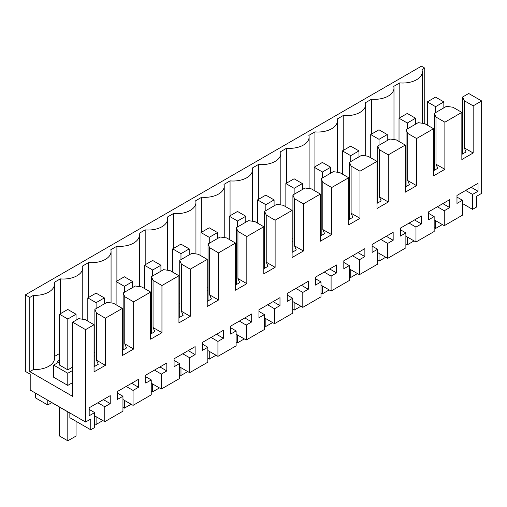 <?xml version="1.0" encoding="UTF-8"?>
<svg xmlns="http://www.w3.org/2000/svg" width="507" height="507" viewBox="0 0 507 507"><rect width="100%" height="100%" fill="white"/><g stroke="black" fill="none" stroke-linecap="round" stroke-linejoin="round"><path stroke-width="0.76" d="M472.556 209.347L472.556 194.415L478.031 191.253L478.031 183.293L456.978 195.448L456.978 203.408L462.454 200.252L462.454 215.177L453.359 220.431L444.265 225.678L444.265 210.747L449.741 207.591L449.741 199.631L428.688 211.787L428.688 219.746L434.163 216.584L434.163 231.515L415.974 242.016L415.974 227.085L421.45 223.923L421.45 215.963L400.397 228.118L400.397 236.078L405.873 232.916L405.873 247.847L396.778 253.101L387.684 258.348L387.684 243.417L393.159 240.255L393.159 232.295L372.1 244.45L372.1 252.41L377.576 249.254L377.576 264.179L359.393 274.68L359.393 259.749L364.869 256.593L364.869 248.633L343.809 260.788L343.809 268.748L349.285 265.586L349.285 280.517L331.096 291.018L331.096 276.087L336.572 272.924L336.572 264.965L315.519 277.12L315.519 285.08L320.994 281.917L320.994 296.849L311.9 302.102L302.806 307.35L302.806 292.419L308.281 289.256L308.281 281.296L287.228 293.452L287.228 301.412L292.704 298.255L292.704 313.187L274.515 323.681L274.515 308.75L279.991 305.594L279.991 297.634L258.938 309.79L258.938 317.75L264.413 314.587L264.413 329.518L246.225 340.02L246.225 325.088L251.7 321.926L251.7 313.966L230.647 326.121L230.647 334.081L236.123 330.919L236.123 345.85L227.028 351.104L217.934 356.351L217.934 341.42L223.41 338.258L223.41 330.298L202.356 342.459L202.356 350.413L207.832 347.257L207.832 362.188L189.643 372.683L189.643 357.752L195.119 354.596L195.119 346.636L174.066 358.791L174.066 366.751L179.535 363.589L179.535 378.52L161.353 389.021L161.353 374.09L166.828 370.928L166.828 362.968L145.769 375.123L145.769 383.083L151.244 379.92L151.244 394.852L133.062 405.353L133.062 390.422L138.538 387.259L138.538 379.299L117.478 391.461L117.478 399.415L122.954 396.259L122.954 411.19L104.765 421.685L104.765 406.753L110.241 403.597L110.241 395.637L89.188 407.793L89.188 415.753L94.663 412.59L94.663 427.521L90.74 429.784L90.74 419.055L85.569 422.039L85.569 329.632L94.055 324.733L94.055 371.865L105.374 365.332L105.374 318.2L122.352 308.395L122.352 355.534L133.664 349L133.664 301.868L150.642 292.064L150.642 339.202L161.955 332.668L161.955 285.53L178.933 275.732L178.933 322.864L190.245 316.33L190.245 269.198L207.224 259.394L207.224 306.532L218.542 299.998L218.542 252.866L235.514 243.062L235.514 290.2L246.833 283.667L246.833 236.528L263.805 226.73L263.805 273.862L275.124 267.328L275.124 220.196L292.095 210.392L292.095 257.531L303.414 250.997L303.414 203.858L320.386 194.061L320.386 241.199L331.705 234.665L331.705 187.527L348.683 177.729L348.683 224.861L359.995 218.327L359.995 171.195L376.974 161.391L376.974 208.529L388.286 201.995L388.286 154.857L405.264 145.059L405.264 192.197L416.583 185.663L416.583 138.525L433.555 128.727L433.555 175.859L444.873 169.325L444.873 122.193L461.845 112.389L461.845 159.528L473.164 152.994L473.164 105.855L481.65 100.956L481.65 193.363L476.479 196.348L476.479 207.084L472.556 209.347L462.454 203.516M472.556 194.415L465.667 190.436M51.746 402.602L47.772 404.979L35.37 397.818L35.37 393.052M85.569 422.039L30.198 390.067L30.198 374.204L25.35 371.403L25.35 294.865L29.799 297.432L29.799 371.637L72.634 396.366L72.634 322.167L78.699 318.669L85.163 319.6L94.055 324.733M461.845 112.389L452.954 107.256L446.49 106.324L434.366 113.327L434.366 170.257M444.873 122.193L435.982 117.06L434.366 113.327M435.982 117.06L435.982 164.192L437.756 168.299L433.555 170.72M444.873 169.325L435.982 164.192M433.555 128.727L424.663 123.594L418.199 122.656L406.069 129.659L406.069 186.589M416.583 138.525L407.685 133.392L406.069 129.659M407.685 133.392L407.685 180.53L409.466 184.63L405.264 187.058M416.583 185.663L407.685 180.53M405.264 145.059L396.373 139.926L389.902 138.994L377.778 145.991L377.778 202.92M388.286 154.857L379.394 149.723L377.778 145.991M379.394 149.723L379.394 196.862L381.175 200.962L376.974 203.389M388.286 201.995L379.394 196.862M376.974 161.391L368.082 156.257L361.611 155.326L349.488 162.329L349.488 219.258M359.995 171.195L351.104 166.062L349.488 162.329M351.104 166.062L351.104 213.194L352.885 217.3L348.683 219.721M359.995 218.327L351.104 213.194M348.683 177.729L339.791 172.595L333.321 171.658L321.197 178.66L321.197 235.59M331.705 187.527L322.813 182.393L321.197 178.66M322.813 182.393L322.813 229.532L324.588 233.632L320.386 236.059M331.705 234.665L322.813 229.532M320.386 194.061L311.494 188.927L305.03 187.996L292.907 194.992L292.907 251.922M303.414 203.858L294.523 198.725L292.907 194.992M294.523 198.725L294.523 245.863L296.297 249.964L292.095 252.391M303.414 250.997L294.523 245.863M292.095 210.392L283.204 205.259L276.74 204.327L264.616 211.33L264.616 268.26M275.124 220.196L266.232 215.063L264.616 211.33M266.232 215.063L266.232 262.195L268.007 266.302L263.805 268.723M275.124 267.328L266.232 262.195M263.805 226.73L254.913 221.597L248.449 220.659L236.325 227.662L236.325 284.592M246.833 236.528L237.941 231.395L236.325 227.662M237.941 231.395L237.941 278.533L239.716 282.633L235.514 285.061M246.833 283.667L237.941 278.533M235.514 243.062L226.623 237.929L220.158 236.997L208.035 243.994L208.035 300.924M218.542 252.866L209.651 247.727L208.035 243.994M209.651 247.727L209.651 294.865L211.425 298.965L207.224 301.392M218.542 299.998L209.651 294.865M207.224 259.394L198.332 254.261L191.868 253.329L179.738 260.332L179.738 317.262M190.245 269.198L181.354 264.065L179.738 260.332M181.354 264.065L181.354 311.197L183.135 315.303L178.933 317.724M190.245 316.33L181.354 311.197M178.933 275.732L170.041 270.599L163.571 269.661L151.447 276.664L151.447 333.593M161.955 285.53L153.063 280.396L151.447 276.664M153.063 280.396L153.063 327.535L154.844 331.635L150.642 334.062M161.955 332.668L153.063 327.535M150.642 292.064L141.751 286.93L135.28 285.999L123.157 292.995L123.157 349.925M133.664 301.868L124.773 296.734L123.157 292.995M124.773 296.734L124.773 343.866L126.554 347.967L122.352 350.394M133.664 349L124.773 343.866M122.352 308.395L113.46 303.262L106.99 302.33L94.866 309.333L96.482 313.066L96.482 360.198L98.257 364.305L94.055 366.726M105.374 318.2L96.482 313.066M105.374 365.332L96.482 360.198M85.569 329.632L72.634 322.167M90.74 429.784L69.852 417.724L69.852 413.059L47.772 400.315L47.772 404.979M94.663 412.59L89.188 409.428M110.241 403.597L103.352 399.617M104.765 406.753L97.876 402.78M104.765 421.685L94.663 415.854M122.954 396.259L117.478 393.096M138.538 387.259L131.643 383.279M133.062 390.422L126.167 386.442M133.062 405.353L122.954 399.522M151.244 379.92L145.769 376.758M166.828 370.928L159.933 366.948M161.353 374.09L154.458 370.11M161.353 389.021L151.244 383.184M179.535 363.589L174.066 360.426M195.119 354.596L188.224 350.616M189.643 357.752L182.748 353.778M189.643 372.683L179.535 366.853M207.832 347.257L202.356 344.095M223.41 338.258L216.514 334.278M217.934 341.42L211.039 337.44M217.934 356.351L207.832 350.521M236.123 330.919L230.647 327.756M251.7 321.926L244.805 317.946M246.225 325.088L239.329 321.108M246.225 340.02L236.123 334.183M264.413 314.587L258.938 311.425M279.991 305.594L273.102 301.614M274.515 308.75L267.626 304.77M274.515 323.681L264.413 317.851M292.704 298.255L287.228 295.093M308.281 289.256L301.392 285.276M302.806 292.419L295.917 288.439M302.806 307.35L292.704 301.519M320.994 281.917L315.519 278.755M336.572 272.924L329.683 268.944M331.096 276.087L324.207 272.107M331.096 291.018L320.994 285.181M349.285 265.586L343.809 262.423M364.869 256.593L357.974 252.613M359.393 259.749L352.498 255.769M359.393 274.68L349.285 268.849M377.576 249.254L372.1 246.091M393.159 240.255L386.264 236.275M387.684 243.417L380.789 239.437M387.684 258.348L377.576 252.518M405.873 232.916L400.397 229.753M421.45 223.923L414.555 219.943M415.974 227.085L409.079 223.105M415.974 242.016L405.873 236.18M434.163 216.584L428.688 213.422M449.741 207.591L442.845 203.611M444.265 210.747L437.37 206.767M444.265 225.678L434.163 219.848M462.454 200.252L456.978 197.09M478.031 191.253L471.136 187.273M424.752 123.645L424.752 68.109L421.431 66.189L25.35 294.865M481.65 100.956L468.715 93.491L462.657 96.989L462.657 153.919M473.164 105.855L464.273 100.722L462.657 96.989M464.273 100.722L464.273 147.86L466.047 151.961L461.845 154.388M473.164 152.994L464.273 147.86M94.866 309.333L94.866 366.263M54.483 356.446L59.522 353.537M29.799 297.432L33.462 295.315L33.462 369.514A19.431 11.217 0 0 0 54.483 358.335L54.483 284.129A19.431 11.217 0 0 0 54.249 282.38L60.314 278.882A19.431 11.217 0 0 0 82.774 267.797A19.431 11.217 0 0 0 82.54 266.048L88.605 262.544A19.431 11.217 0 0 0 111.065 251.466A19.431 11.217 0 0 0 110.83 249.717L116.895 246.212A19.431 11.217 0 0 0 139.355 235.128A19.431 11.217 0 0 0 139.121 233.378L145.186 229.88A19.431 11.217 0 0 0 167.646 218.796A19.431 11.217 0 0 0 167.411 217.047L173.476 213.542A19.431 11.217 0 0 0 195.943 202.464A19.431 11.217 0 0 0 195.702 200.715L201.767 197.21A19.431 11.217 0 0 0 224.233 186.126A19.431 11.217 0 0 0 223.993 184.377L230.058 180.879A19.431 11.217 0 0 0 252.524 169.794A19.431 11.217 0 0 0 252.283 168.045L258.355 164.541A19.431 11.217 0 0 0 280.815 153.463A19.431 11.217 0 0 0 280.58 151.713L286.645 148.209A19.431 11.217 0 0 0 309.105 137.124A19.431 11.217 0 0 0 308.871 135.375L314.936 131.877A19.431 11.217 0 0 0 337.396 120.793A19.431 11.217 0 0 0 337.161 119.044L343.226 115.539A19.431 11.217 0 0 0 365.686 104.461A19.431 11.217 0 0 0 365.452 102.712L371.517 99.207A19.431 11.217 0 0 0 393.983 88.123A19.431 11.217 0 0 0 393.743 86.374L399.808 82.875A19.431 11.217 0 0 0 422.274 71.791A19.431 11.217 0 0 0 421.944 69.732L424.752 68.109M33.462 369.514L29.799 371.637M59.522 360.071L57.278 361.371L58.692 362.182M59.522 361.706L53.641 365.103L53.641 377.233L67.786 385.402L72.634 382.601M33.462 295.315A19.431 11.217 0 0 0 54.483 284.129M434.366 156.821L433.555 156.352M60.314 278.882L60.314 313.763M399.808 117.757L399.808 82.875M371.517 134.089L371.517 99.207M343.226 150.427L343.226 115.539M314.936 166.759L314.936 131.877M286.645 183.09L286.645 148.209M258.355 199.428L258.355 164.541M230.058 215.76L230.058 180.879M201.767 232.092L201.767 197.21M173.476 248.43L173.476 213.542M145.186 264.762L145.186 229.88M116.895 281.093L116.895 246.212M88.605 297.432L88.605 262.544M433.555 159.762L434.366 160.225M235.514 274.097L236.325 274.566M207.224 290.435L208.035 290.898M122.352 339.437L123.157 339.899M150.642 323.098L151.447 323.567M178.933 306.767L179.738 307.236M94.055 355.768L94.866 356.237M348.683 208.764L349.488 209.226M263.805 257.765L264.616 258.228M405.264 176.094L406.069 176.563M320.386 225.095L321.197 225.564M292.095 241.433L292.907 241.896M67.786 385.402L67.786 373.266L72.634 370.471M53.641 365.103L67.786 373.266M376.974 192.426L377.778 192.894M72.634 367.087L67.805 369.876L59.522 365.091L59.522 314.22L67.767 309.46L76.05 314.245L76.05 320.196M94.866 352.828L94.055 352.359M123.157 336.496L122.352 336.027M151.447 320.158L150.642 319.695M179.738 303.826L178.933 303.357M208.035 287.494L207.224 287.025M236.325 271.156L235.514 270.694M264.616 254.825L263.805 254.356M292.907 238.493L292.095 238.024M321.197 222.155L320.386 221.692M349.488 205.823L348.683 205.354M377.778 189.491L376.974 189.022M406.069 173.153L405.264 172.691M435.595 106.666L427.312 101.882L435.557 97.122L443.84 101.901L435.595 106.666L435.595 112.611M435.595 220.678L435.595 228.467L442.345 224.569M443.84 101.901L443.84 107.852M427.312 101.882L427.312 125.121M434.163 227.643L435.595 228.467M407.305 122.998L399.022 118.213L407.267 113.454L415.55 118.239L407.305 122.998L407.305 128.949M407.305 237.01L407.305 244.805L414.054 240.907M415.55 118.239L415.55 124.19M399.022 118.213L399.022 141.453M405.873 243.975L407.305 244.805M379.014 139.33L370.725 134.545L378.97 129.786L387.259 134.57L379.014 139.33L379.014 145.281M379.014 253.342L379.014 261.137L385.764 257.239M387.259 134.57L387.259 140.521M370.725 134.545L370.725 157.791M377.576 260.306L379.014 261.137M350.724 155.668L342.434 150.883L350.679 146.124L358.969 150.902L350.724 155.668L350.724 161.613M350.724 269.68L350.724 277.468L357.473 273.571M358.969 150.902L358.969 156.853M342.434 150.883L342.434 174.123M349.285 276.645L350.724 277.468M322.433 172L314.144 167.215L322.389 162.455L330.678 167.24L322.433 172L322.433 177.951M322.433 286.011L322.433 293.807L329.182 289.909M330.678 167.24L330.678 173.191M314.144 167.215L314.144 190.455M320.994 292.976L322.433 293.807M294.136 188.331L285.853 183.547L294.098 178.787L302.381 183.572L294.136 188.331L294.136 194.282M294.136 302.343L294.136 310.138L300.885 306.241M302.381 183.572L302.381 189.523M285.853 183.547L285.853 206.793M292.704 309.308L294.136 310.138M265.845 204.67L257.562 199.885L265.807 195.125L274.091 199.904L265.845 204.67L265.845 210.614M265.845 318.681L265.845 326.47L272.595 322.579M274.091 199.904L274.091 205.855M257.562 199.885L257.562 223.124M264.413 325.646L265.845 326.47M237.555 221.001L229.272 216.216L237.517 211.457L245.8 216.242L237.555 221.001L237.555 226.952M237.555 335.013L237.555 342.808L244.304 338.91M245.8 216.242L245.8 222.193M229.272 216.216L229.272 239.456M236.123 341.978L237.555 342.808M209.264 237.333L200.981 232.548L209.226 227.789L217.509 232.574L209.264 237.333L209.264 243.284M209.264 351.345L209.264 359.14L216.014 355.242M217.509 232.574L217.509 238.524M200.981 232.548L200.981 255.794M207.832 358.31L209.264 359.14M180.974 253.671L172.691 248.886L180.936 244.127L189.219 248.905L180.974 253.671L180.974 259.616M180.974 367.683L180.974 375.472L187.723 371.58M189.219 248.905L189.219 254.856M172.691 248.886L172.691 272.126M179.535 374.648L180.974 375.472M152.683 270.003L144.394 265.218L152.639 260.459L160.928 265.243L152.683 270.003L152.683 275.954M152.683 384.014L152.683 391.81L159.432 387.912M160.928 265.243L160.928 271.194M144.394 265.218L144.394 288.458M151.244 390.979L152.683 391.81M124.392 286.335L116.103 281.55L124.348 276.79L132.638 281.575L124.392 286.335L124.392 292.286M124.392 400.346L124.392 408.141L131.142 404.244M132.638 281.575L132.638 287.526M116.103 281.55L116.103 304.796M122.954 407.311L124.392 408.141M96.102 302.673L87.812 297.888L96.057 293.128L104.341 297.907L96.102 302.673L96.102 308.617M96.102 416.684L96.102 424.473L102.851 420.582M104.341 297.907L104.341 303.858M87.812 297.888L87.812 321.127M94.663 423.649L96.102 424.473M76.05 314.245L67.805 319.004L67.805 369.876M67.805 411.88L67.805 440.811L76.05 436.052L76.05 421.304M59.522 407.096L59.522 436.026L67.805 440.811M67.805 319.004L59.522 314.22M422.274 123.245L422.274 71.791M393.983 139.583L393.983 88.123M365.686 155.915L365.686 104.461M337.396 172.247L337.396 120.793M309.105 188.585L309.105 137.124M280.815 204.917L280.815 153.463M252.524 221.248L252.524 169.794M224.233 237.587L224.233 186.126M195.943 253.918L195.943 202.464M167.646 270.25L167.646 218.796M139.355 286.588L139.355 235.128M111.065 302.92L111.065 251.466M82.774 319.252L82.774 267.797"/></g></svg>
